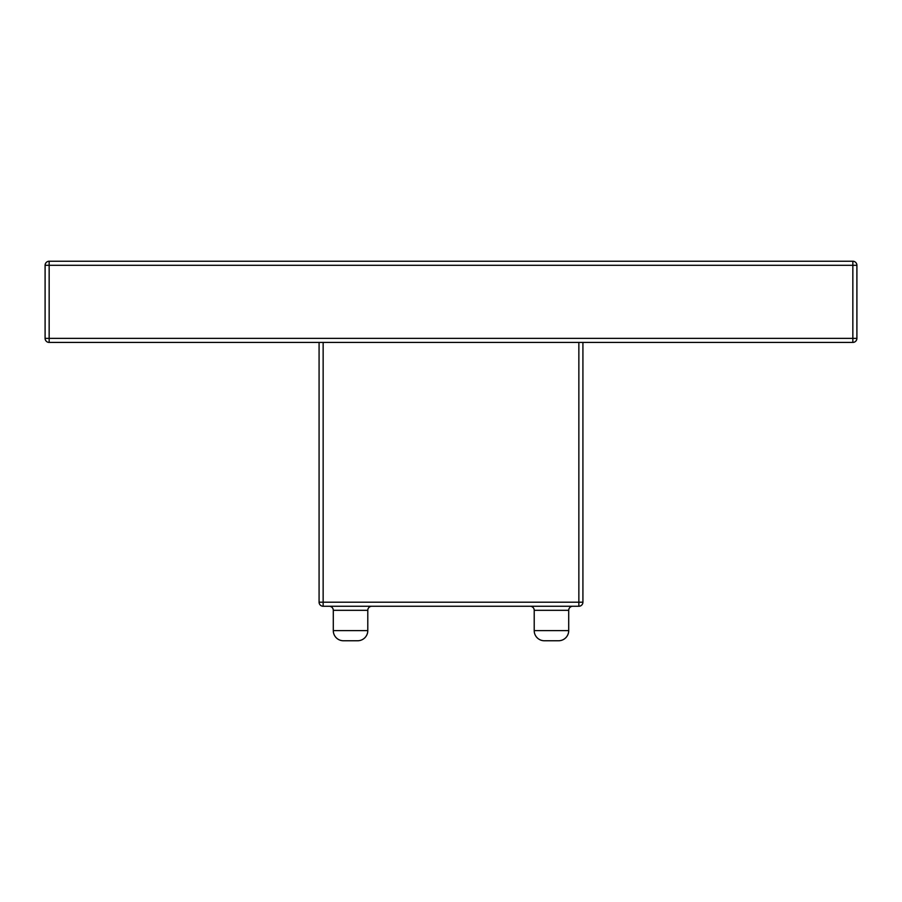 <?xml version="1.0" encoding="UTF-8"?>
<svg xmlns="http://www.w3.org/2000/svg" width="902" height="902" viewBox="0 0 902 902"><rect width="100%" height="100%" fill="white"/><g stroke="black" fill="none" stroke-linecap="round" stroke-linejoin="round"><path stroke-width="1.35" d="M530.15 606.257A4.059 4.059 0 0 1 534.209 610.316L534.209 630.611A10.147 10.147 0 0 0 544.357 640.758L558.563 640.758L544.357 640.758M572.77 606.257A4.059 4.059 0 0 0 568.711 610.316L534.209 610.316M329.23 606.257A4.059 4.059 0 0 1 333.289 610.316L333.289 630.611A10.147 10.147 0 0 0 343.437 640.758L357.643 640.758L343.437 640.758M371.849 606.257A4.059 4.059 0 0 0 367.79 610.316L333.289 610.316M333.289 630.611L367.79 630.611A10.147 10.147 0 0 1 357.643 640.758M534.209 630.611L568.711 630.611A10.147 10.147 0 0 1 558.563 640.758M568.711 630.611L568.711 610.316M367.79 630.611L367.79 610.316M856.9 265.301L856.9 338.363A4.059 4.059 0 0 1 852.841 342.422L49.159 342.422A4.059 4.059 0 0 1 45.1 338.363L45.1 265.301A4.059 4.059 0 0 1 49.159 261.242L852.841 261.242A4.059 4.059 0 0 1 856.9 265.301L49.159 265.301L49.159 338.363L852.841 338.363L852.841 261.242M582.918 342.422L582.918 602.198A4.059 4.059 0 0 1 578.858 606.257L323.142 606.257A4.059 4.059 0 0 1 319.082 602.198L319.082 342.422M323.142 342.422L323.142 606.257A4.059 4.059 0 0 1 319.082 602.198L578.858 602.198L578.858 342.422M582.918 602.198A4.059 4.059 0 0 1 578.858 606.257L578.858 602.198L582.918 602.198A4.059 4.059 0 0 1 578.858 606.257M49.159 342.422L49.159 338.363L45.1 338.363M45.1 265.301L49.159 265.301L49.159 261.242M856.9 338.363L852.841 338.363L852.841 342.422M323.142 606.257A4.059 4.059 0 0 1 319.082 602.198"/></g></svg>
